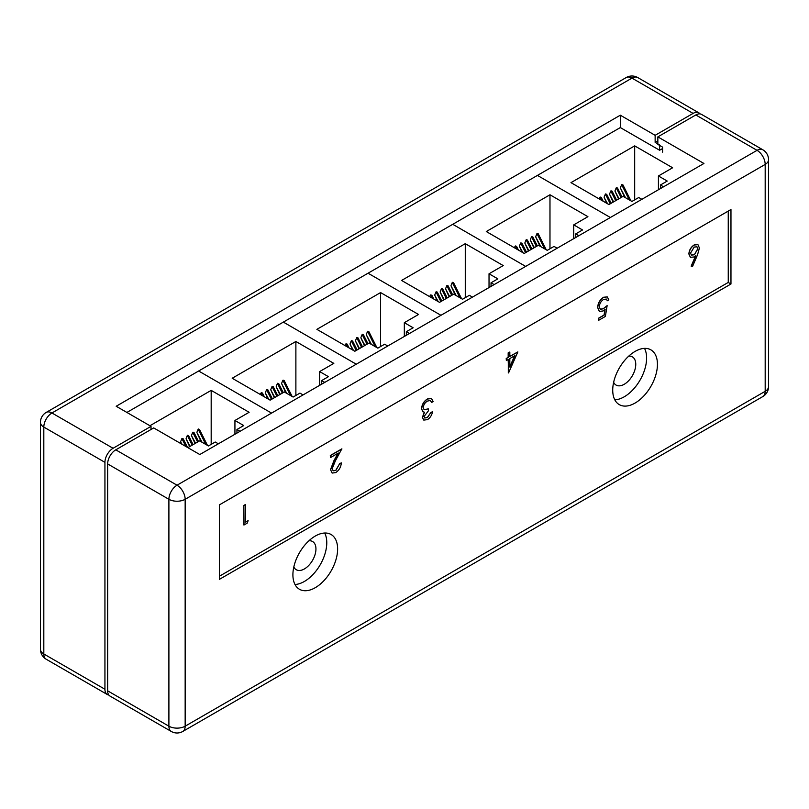 <?xml version="1.0" encoding="UTF-8"?>
<svg xmlns="http://www.w3.org/2000/svg" width="809" height="809" viewBox="0 0 809 809"><rect width="100%" height="100%" fill="white"/><g stroke="black" fill="none" stroke-linecap="round" stroke-linejoin="round"><path stroke-width="1.21" d="M308.927 540.776A16.291 9.405 -60 0 1 312.567 541.514A16.291 9.405 -60 0 1 315.065 554.569A16.291 9.405 -60 0 1 304.417 568.919A16.291 9.405 -60 0 1 296.276 569.728A16.291 9.405 -60 0 1 293.819 566.947M628.745 356.132A16.291 9.405 -60 0 1 632.385 356.87A16.291 9.405 -60 0 1 634.883 369.915A16.291 9.405 -60 0 1 624.245 384.275A16.291 9.405 -60 0 1 616.094 385.084A16.291 9.405 -60 0 1 613.637 382.293M635.085 403.054A31.622 18.253 120 0 0 655.745 375.184A31.622 18.253 120 0 0 650.891 349.852A31.622 18.253 120 0 0 635.085 351.409A31.622 18.253 120 0 0 614.425 379.279A31.622 18.253 120 0 0 619.269 404.621A31.622 18.253 120 0 0 635.085 403.054M614.81 399.828A31.622 18.253 120 0 0 624.245 396.794A31.622 18.253 120 0 0 644.52 348.376M315.257 587.698A31.622 18.253 120 0 0 335.917 559.838A31.622 18.253 120 0 0 331.073 534.496A31.622 18.253 120 0 0 315.257 536.064A31.622 18.253 120 0 0 294.607 563.924A31.622 18.253 120 0 0 299.451 589.265A31.622 18.253 120 0 0 315.257 587.698M294.992 584.482A31.622 18.253 120 0 0 304.417 581.438A31.622 18.253 120 0 0 324.692 533.03M107.648 690.825A11.498 6.644 120 0 0 110.024 696.084L171.286 731.457A11.498 6.644 -60 0 1 168.899 726.189L107.648 690.825L107.648 463.921A11.498 6.644 120 0 1 115.778 449.834L153.72 427.931L199.803 454.537L703.931 163.479L657.848 136.873L695.801 114.969A11.498 6.644 120 0 1 701.545 114.403L762.796 149.766A11.498 6.644 -60 0 0 757.052 150.332L695.801 114.969M248.13 520.672L247.129 523.251L243.863 524.98L243.863 505.423L245.39 504.543L245.521 522.179L248.13 520.672L245.521 522.027M333.096 470.777L335.715 470.454L339.638 463.668L341.297 462.869C341.014 467.005 339.173 470.241 335.775 472.577L332.186 473.063L330.517 469.645L333.945 460.645L338.061 453.202M332.115 473.022L330.517 469.645M330.659 469.726L334.077 460.726L338.324 453.05L330.436 457.601L330.305 455.518L341.813 448.874L335.381 460.847L332.175 468.684L333.166 470.818L335.715 470.454M424.674 417.98L427.314 417.565L430.853 412.509L432.512 411.71C431.875 415.199 430.196 417.838 427.465 419.638L423.785 420.083L422.389 417.333L424.361 412.175M423.724 420.043L422.389 417.333M423.036 411.923L421.519 408.666C421.934 404.46 423.886 401.224 427.374 398.979L431.44 398.483M422.52 417.414L424.503 412.246L422.662 411.639L421.651 408.747C422.065 404.53 424.017 401.304 427.516 399.049L431.51 398.513L433.159 401.557L431.642 402.437L430.176 400.425M424.108 409.728L428.386 408.828L428.386 410.841L424.037 416.544L424.745 418.02L427.314 417.565M508.305 372.969L508.305 359.429L506.353 360.561L506.353 358.549L508.305 357.426L508.305 352.906L509.822 352.026L509.822 356.547L517.861 351.905L508.618 372.787L508.173 359.509M506.353 360.561L506.212 358.468L508.173 357.345L508.173 352.825L509.822 352.026M509.822 356.385L517.861 351.905M219.381 576.241L728.252 282.442L728.252 211.088M691.301 266.262L695.78 255.765L694.021 256.969L690.441 257.343L688.995 254.077C689.288 250.203 691.058 247.19 694.294 245.026L697.924 244.621L699.421 248.019L697.53 254.795L692.474 266.646L691.169 266.181L695.528 255.957M690.37 257.302L688.864 253.996C689.157 250.133 690.916 247.109 694.152 244.955L697.854 244.581M598.438 320.435L598.438 318.422L604.192 315.106L605.112 309.432L603.109 310.959L599.358 311.414L597.78 307.642C598.043 303.213 600.015 299.785 603.686 297.338L607.286 296.923L608.853 299.866L607.337 300.746L606.396 299.087L603.605 299.391C600.966 301.191 599.53 303.668 599.297 306.833L600.318 309.26L603.383 308.795L607.124 305.64L605.385 316.42L598.438 320.435L598.296 318.352L604.06 315.025L604.94 309.584M599.297 311.374L597.649 307.562C597.912 303.142 599.884 299.704 603.554 297.257L607.215 296.893M607.337 300.746L606.325 299.047M600.248 309.22L603.251 308.714L607.124 305.64M730.962 284.01L730.962 209.521L219.381 504.877L219.381 579.365L730.962 284.01L728.252 282.442M662.591 152.132L662.591 147.127L657.848 144.386L657.848 136.873M694.344 254.784L697.904 248.828L696.974 246.785L694.213 247.079L690.512 253.096L691.452 255.108L694.344 254.784L697.762 248.747L696.903 246.755M691.382 255.068L694.203 254.704M514.878 355.636L509.822 358.549L509.822 367.043L514.878 355.636M509.822 366.659L514.645 355.768M427.445 417.646L430.853 412.509M431.642 402.437L430.317 400.495L427.486 401.072C425.008 402.538 423.572 404.743 423.168 407.706L424.169 409.769L428.386 408.828M430.995 412.59L432.512 411.71M335.846 470.535L339.638 463.668M330.436 457.601L330.305 455.518M330.436 455.598L341.944 448.955M339.78 463.749L341.297 462.869M244.005 525.061L243.863 505.423M244.005 505.504L245.521 504.624M700.028 113.897A11.498 6.644 120 0 0 698.834 112.835A11.498 6.644 120 0 0 693.091 113.402L655.138 135.315L620.311 115.202L116.183 406.26L151.01 426.363L113.068 448.277A11.498 6.644 120 0 0 104.937 462.354L104.937 689.258A11.498 6.644 120 0 0 107.314 694.526A11.498 6.644 120 0 0 108.831 695.022M662.591 148.532L659.618 150.252L659.618 144.932L655.138 142.354L657.848 140.786M659.618 150.252L620.311 127.569L126.892 412.438M151.01 429.498L151.01 426.363M620.311 127.569L620.311 115.202M655.138 135.315L655.138 142.354M662.591 149.867L661.438 149.2M537.439 175.411L610.35 217.5L537.439 175.411M663.542 186.798L660.427 184.998L667.233 181.064L658.425 175.978L672.623 167.776L634.681 145.873L570.982 182.642L608.934 204.556L623.122 196.354L631.93 201.441L638.746 197.517L641.861 199.307M658.425 189.751L658.425 175.978M660.427 188.588L660.427 184.998M624.679 197.254L620.452 188.113L625.175 197.548M625.529 197.75L620.452 188.113M620.452 187.617L621.666 184.685L622.93 184.887L630.949 200.875M618.561 198.994L615.032 191.237L618.834 198.832M619.027 198.721L615.032 191.237M615.032 190.742L616.246 187.809L617.51 188.022L622.02 197.002M613.141 202.129L609.612 194.372L613.414 201.967M613.606 201.856L609.612 194.372M609.612 193.877L610.825 190.944L612.089 191.146L616.6 200.126M598.963 198.802L599.985 197.204L601.249 197.406L603.17 201.229M606.73 203.281L604.181 197.497L607.235 203.575M607.579 203.777L604.181 197.497M604.181 197.002L605.405 194.069L606.669 194.281L611.179 203.261M634.681 199.863L634.681 145.873M452.747 224.305L525.658 266.404L452.747 224.305M578.839 235.692L575.725 233.892L582.541 229.958L573.733 224.882L587.921 216.681L549.978 194.777L486.29 231.546L524.232 253.45L538.43 245.258L547.238 250.345L554.044 246.411L557.158 248.211M573.733 238.645L573.733 224.882M575.725 237.492L575.725 233.892M539.977 246.158L535.75 237.007L540.483 246.442M540.827 246.644L535.75 237.007M535.75 236.511L536.974 233.579L538.238 233.791L546.247 249.779M533.859 247.898L530.33 240.142L534.132 247.736M534.334 247.625L530.33 240.142M530.33 239.646L531.553 236.713L532.818 236.916L537.318 245.896M528.439 251.023L524.91 243.266L528.712 250.861M528.914 250.75L524.91 243.266M524.91 242.771L526.123 239.838L527.397 240.051L531.897 249.03M514.261 247.706L515.282 246.098L516.547 246.31L518.468 250.123M522.027 252.186L519.489 246.401L522.533 252.479M522.887 252.681L519.489 246.401M519.489 245.906L520.703 242.973L521.977 243.175L526.477 252.155M549.978 248.757L549.978 194.777M368.044 273.209L440.956 315.308L368.044 273.209M494.147 284.596L491.033 282.796L497.838 278.862L489.03 273.776L503.228 265.585L465.276 243.671L401.588 280.45L439.53 302.354L453.728 294.163L462.536 299.249L469.341 295.315L472.466 297.115M489.03 287.549L489.03 273.776M491.033 286.396L491.033 282.796M455.275 295.052L451.048 285.911L455.78 295.346M456.134 295.548L451.048 285.911M451.048 285.415L452.271 282.483L453.536 282.685L461.555 298.673M449.157 296.792L445.628 289.046L449.44 296.64M449.632 296.529L445.628 289.046M445.628 288.55L446.851 285.607L448.115 285.82L452.615 294.8M443.736 299.927L440.207 292.17L444.02 299.765M444.212 299.654L440.207 292.17M440.207 291.675L441.431 288.742L442.695 288.944L447.195 297.924M429.569 296.6L430.59 295.002L431.854 295.204L433.766 299.027M437.335 301.09L434.787 295.295L437.831 301.373M438.185 301.575L434.787 295.295M434.787 294.81L436.011 291.867L437.275 292.079L441.775 301.059M465.276 297.661L465.276 243.671M283.342 322.113L356.253 364.202L283.342 322.113M409.445 333.49L406.33 331.7L413.136 327.766L404.328 322.68L418.526 314.479L380.584 292.575L316.885 329.344L354.838 351.258L369.025 343.056L377.833 348.143L384.649 344.209L387.764 346.009M404.328 336.453L404.328 322.68M406.33 335.29L406.33 331.7M370.583 343.956L366.356 334.815L371.078 344.25M371.432 344.452L366.356 334.815M366.356 334.319L367.569 331.387L368.833 331.589L376.852 347.577M364.465 345.696L360.935 337.94L364.738 345.534M364.93 345.423L360.935 337.94M360.935 337.444L362.149 334.511L363.413 334.724L367.923 343.704M359.044 348.821L355.515 341.074L359.317 348.669M359.509 348.558L355.515 341.074M355.515 340.579L356.729 337.646L357.993 337.849L362.503 346.828M344.867 345.504L345.888 343.906L347.152 344.108L349.073 347.931M352.633 349.984L350.085 344.199L353.139 350.277M353.482 350.479L350.085 344.199M350.085 343.704L351.308 340.771L352.572 340.983L357.082 349.963M380.584 346.565L380.584 292.575M198.65 371.007L271.561 413.106L198.65 371.007M324.743 382.394L321.628 380.594L328.444 376.66L319.636 371.574L333.824 363.383L295.882 341.479L232.193 378.248L270.135 400.152L284.333 391.961L293.141 397.047L299.947 393.113L303.062 394.913M319.636 385.347L319.636 371.574M321.628 384.194L321.628 380.594M285.88 392.861L281.653 383.709L286.386 393.144M286.73 393.346L281.653 383.709M281.653 383.213L282.877 380.281L284.141 380.493L292.15 396.481M279.762 394.6L276.233 386.844L280.035 394.438M280.238 394.327L276.233 386.844M276.233 386.348L277.447 383.415L278.721 383.618L283.221 392.598M274.342 397.725L270.813 389.968L274.615 397.563M274.817 397.452L270.813 389.968M270.813 389.473L272.026 386.54L273.3 386.753L277.8 395.732M260.164 394.398L261.186 392.8L262.45 393.012L264.371 396.825M267.931 398.888L265.392 393.103L268.436 399.181M268.79 399.383L265.392 393.103M265.392 392.608L266.606 389.675L267.88 389.877L272.38 398.857M295.882 395.459L295.882 341.479M240.051 431.298L236.936 429.498L243.742 425.564L234.934 420.478L249.132 412.287L211.179 390.373L149.928 425.736M187.87 447.65L199.631 440.865L208.439 445.951L215.245 442.017L218.369 443.817M234.934 434.251L234.934 420.478M236.936 433.098L236.936 429.498M201.178 441.754L196.951 432.613L201.684 442.048M202.038 442.25L196.951 432.613M196.951 432.117L198.175 429.185L199.439 429.387L207.458 445.375M195.06 443.494L191.531 435.738L195.343 443.332M195.535 443.221L191.531 435.738M191.531 435.242L192.754 432.309L194.018 432.522L198.518 441.502M189.64 446.629L186.11 438.872L189.923 446.467M190.115 446.356L186.11 438.872M186.11 438.377L187.334 435.444L188.598 435.647L193.098 444.626M177.12 441.441L177.667 441.754M181.246 443.817L180.69 441.997L181.752 444.111M182.096 444.313L180.69 441.997M180.69 441.502L181.914 438.569L183.178 438.781L187.526 447.448M211.179 444.363L211.179 390.373M171.286 731.457A11.498 11.498 0 0 0 182.783 731.457A11.498 6.644 60 0 0 185.16 726.189L765.183 391.313L765.183 164.419L185.16 499.284L185.16 726.189A11.498 6.644 180 0 1 168.899 726.189L168.899 499.284A11.498 6.644 -60 0 1 177.029 485.208L115.778 449.834M107.648 463.921L168.899 499.284A11.498 6.644 180 0 0 185.16 499.284A11.498 6.644 60 0 0 177.029 485.208L757.052 150.332A11.498 6.644 60 0 1 765.183 164.419A11.498 6.644 180 0 0 768.55 159.727A11.498 11.498 0 0 0 762.796 149.766M768.55 159.727L768.55 386.621A11.498 6.644 180 0 1 765.183 391.313A11.498 6.644 60 0 1 762.796 396.582L182.783 731.457M698.834 112.835L637.714 77.543A11.498 6.644 120 0 0 631.971 78.119L693.091 113.402M104.937 462.354L43.817 427.071A11.498 6.644 120 0 1 51.948 412.984A11.498 6.644 -120 0 0 46.204 412.418L626.217 77.543A11.498 6.644 60 0 1 631.971 78.119L51.948 412.984L113.068 448.277M46.204 412.418A11.498 11.498 0 0 0 40.45 422.379A11.498 6.644 180 0 0 43.817 427.071L43.817 653.975L104.937 689.258M40.45 422.379L40.45 649.273A11.498 6.644 180 0 0 43.817 653.975A11.498 6.644 120 0 0 46.204 659.234L107.314 694.526M605.405 194.069L610.269 203.777M610.542 203.625L605.678 193.917M599.985 197.204L601.532 200.278M602.027 200.571L600.258 197.042M610.825 190.944L615.7 200.652M615.962 200.49L611.098 190.782M616.246 187.809L621.12 197.517M621.383 197.366L616.519 187.658M621.666 184.685L629.311 199.934M629.806 200.217L621.939 184.523M520.703 242.973L525.577 252.681M525.85 252.519L520.976 242.811M515.282 246.098L516.83 249.182M517.325 249.465L515.555 245.946M526.123 239.838L530.997 249.546M531.27 249.394L526.396 239.686M531.553 236.713L536.418 246.421M536.691 246.26L531.816 236.552M536.974 233.579L544.619 248.828M545.104 249.121L537.237 233.427M436.011 291.867L440.875 301.575M441.148 301.423L436.284 291.715M430.59 295.002L432.137 298.086M432.623 298.369L430.863 294.84M441.431 288.742L446.295 298.45M446.568 298.288L441.704 288.58M446.851 285.607L451.715 295.315M451.988 295.164L447.124 285.456M452.271 282.483L459.916 297.732M460.412 298.015L452.544 282.331M351.308 340.771L356.172 350.479M356.445 350.327L351.581 340.619M345.888 343.906L347.435 346.98M347.931 347.263L346.161 343.744M356.729 337.646L361.603 347.354M361.866 347.192L357.002 337.484M362.149 334.511L367.023 344.219M367.286 344.068L362.422 334.36M367.569 331.387L375.214 346.636M375.71 346.919L367.842 331.225M266.606 389.675L271.48 399.383M271.753 399.221L266.879 389.513M261.186 392.8L262.733 395.884M263.228 396.167L261.459 392.648M272.026 386.54L276.9 396.248M277.174 396.097L272.299 386.389M277.447 383.415L282.321 393.123M282.594 392.962L277.72 383.254M282.877 380.281L290.522 395.53M291.007 395.823L283.14 380.129M181.914 438.569L185.888 446.497M186.383 446.78L182.187 438.417M187.334 435.444L192.198 445.152M192.471 444.99L187.607 435.282M192.754 432.309L197.618 442.017M197.892 441.866L193.027 432.158M198.175 429.185L205.82 444.434M206.315 444.717L198.448 429.023M762.796 396.582A11.498 11.498 0 0 0 768.55 386.621M637.714 77.543A11.498 11.498 0 0 0 626.217 77.543M40.45 649.273A11.498 11.498 0 0 0 46.204 659.234"/></g></svg>
